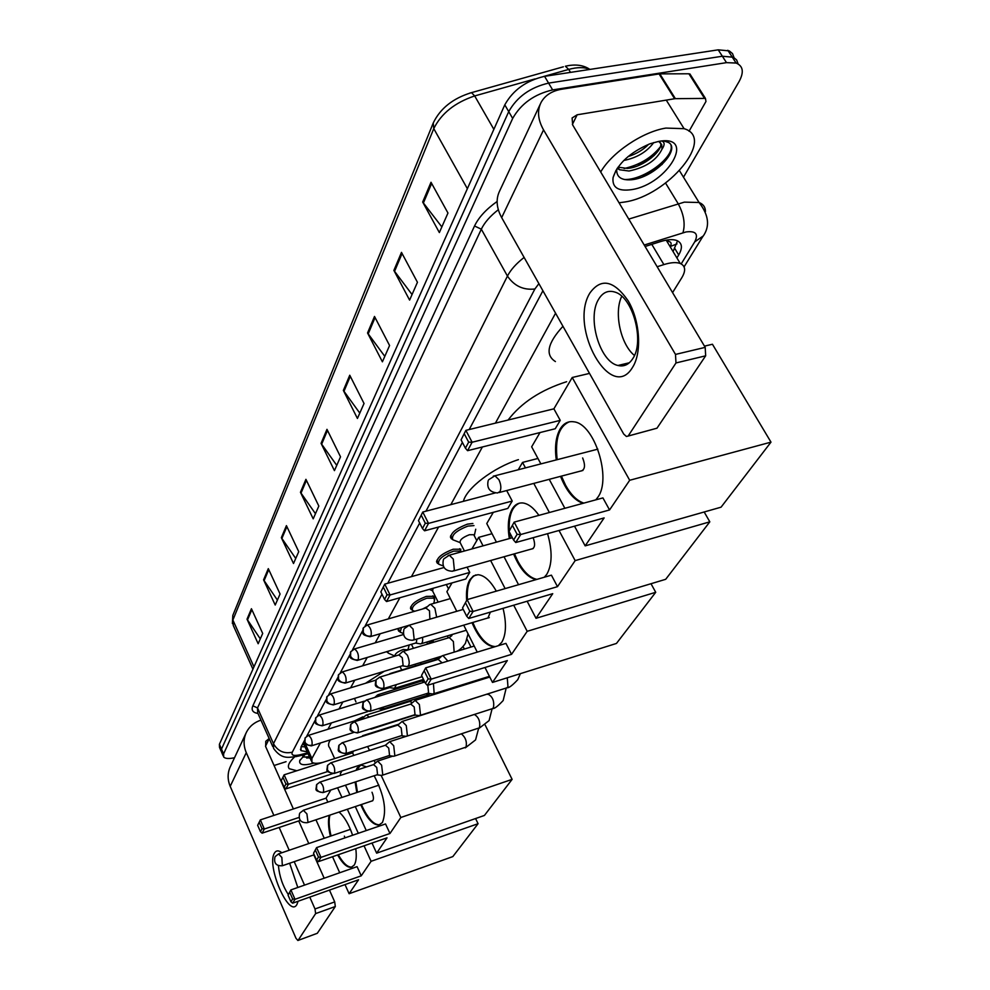 <?xml version="1.0" encoding="UTF-8"?>
<svg xmlns="http://www.w3.org/2000/svg" width="990" height="990" viewBox="0 0 990 990"><rect width="100%" height="100%" fill="white"/><g stroke="black" fill="none" stroke-linecap="round" stroke-linejoin="round"><path stroke-width="1.49" d="M387.832 652.608L386.521 651.717M399.713 631.669L398.735 631.175L398.562 628.365M412.063 609.902L411.085 609.419C409.848 605.15 414.921 600.806 426.294 596.401L434.041 596.314L434.536 598.764M438.298 563.731L437.332 563.248C435.773 558.583 441.057 553.917 453.173 549.227L460.894 549.215M452.244 539.191L451.292 538.733C449.547 533.857 454.942 528.994 467.453 524.143L472.886 523.475M426.764 642.263L427.433 641.866M677.012 243.911L670.255 246.498C671.789 243.713 671.294 242.03 668.77 241.473L667.186 239.988M320.414 743.007L311.912 758.526L311.887 762.114C313.57 763.624 317.221 763.711 322.851 762.374M555.563 313.211L495.421 423.138M482.378 446.985L450.821 504.64M438.57 527.039L411.432 576.638M399.886 597.75L388.303 618.911M380.185 633.736L375.198 642.869M367.203 657.471L362.637 665.812M354.767 680.204L350.596 687.827M342.849 701.997L339.038 708.951M331.403 722.91L327.938 729.246M672.569 292.607L681.9 277.559C686.008 270.567 685.451 265.877 680.241 263.476C676.294 262.041 670.849 262.412 663.882 264.59L657.162 266.743M234.506 757.746C228.876 758.946 225.262 758.699 223.678 757.016L223.592 753.91L512.672 118.416C521.025 103.69 534.353 94.186 552.643 89.904L726.499 62.642L736.102 63.051C743.168 65.984 744.158 72.146 739.085 81.564L683.484 177.198M221.599 752.227L221.5 749.096L508.724 111.635C517.028 96.872 530.318 87.367 548.584 83.111L722.354 56.232L733.417 57.259L736.671 59.982L738.119 63.942L736.671 59.982L733.417 57.259L722.354 56.232L548.584 83.111C530.318 87.367 517.028 96.872 508.724 111.635L221.5 749.096L221.599 752.227L223.208 755.927M676.9 257.932L678.707 254.962C682.815 247.822 682.209 243.02 676.9 240.558C672.952 239.085 667.545 239.419 660.677 241.535L645.084 246.485M304.4 740.619L301.022 746.992L301.022 750.618L307.209 751.818M542.904 290.763L469.198 429.549M462.392 442.394L425.947 511.199M419.686 523.005L387.758 583.259M381.979 594.186L365.186 625.866M362.575 630.816L352.502 649.811M349.94 654.662L340.35 672.742M337.838 677.507L328.705 694.732M326.23 699.41L317.53 715.832M315.092 720.423L306.789 736.102M677.544 240.83L673.064 251.571M304.945 746.807L301.17 746.695M221.117 751.125L219.52 747.438L219.409 744.294L504.789 104.853C513.043 90.065 526.296 80.561 544.562 76.341L718.22 49.834L729.271 50.898L732.538 53.621L734.011 57.581M374.505 316.454L389.577 345.51L382.4 361.82L367.55 332.974L374.505 316.454M401.482 252.376L417.446 282.286L409.6 300.094L393.884 270.418L401.482 252.376M431.009 182.271L447.963 213.036L439.362 232.563L422.68 202.034L431.009 182.271M305.922 479.321L318.829 506.063L313.199 518.847L300.453 492.29L305.922 479.321M286.419 525.628L298.733 551.665L293.51 563.52L281.358 537.669L286.419 525.628M268.302 568.644L280.071 594.012L275.208 605.038L263.588 579.855L268.302 568.644M251.435 608.726L262.697 633.439L258.155 643.735L247.03 619.183L251.435 608.726M349.755 375.222L364.035 403.487L357.427 418.461L343.357 390.419L349.755 375.222M326.972 429.338L340.523 456.823L334.434 470.634L321.069 443.359L326.972 429.338M336.761 465.374L321.069 443.359M359.791 413.102L343.357 390.419M260.308 638.872L247.03 619.183M277.398 600.076L263.588 579.855M295.738 558.459L281.358 537.669M315.464 513.686L300.453 492.29M441.849 226.92L422.68 202.034M412.05 294.537L393.884 270.418M384.801 356.363L367.55 332.974M302.816 756.434L309.35 758.018M313.917 763.104C303.707 765.852 298.98 765.047 299.71 760.716L305.044 754.467M296.827 770.752L289.228 768.71C287.162 766.112 288.956 762.189 294.624 756.917M306.69 758.043L309.87 757.672M303.447 757.078L309.437 756.731M298.114 901.246L296.889 904.551C289.117 918.633 266.162 865.545 274.44 853.095C276.111 850.286 278.598 850.175 281.878 852.737M278.425 865.693C279.428 876.348 282.719 885.951 288.288 894.527M245.891 733.404L230.583 766.149C227.453 772.584 227.316 779.316 230.2 786.345L295.973 938.26L297.891 940.488L317.307 933.285L297.965 940.463M260.952 720.138C254.43 722.267 249.629 726.215 246.572 731.969C243.367 738.54 243.268 745.445 246.275 752.66L273.871 815.426M289.649 863.243L297.804 887.486M315.624 913.597L315.006 908.969L334.719 901.902L335.313 906.518L315.624 913.597L298.163 940.277M279.168 827.467L289.191 850.249M294.203 861.671L304.524 885.122M309.783 897.101L315.006 908.969M335.313 906.518L317.307 933.285M334.719 901.902L329.472 890.109M324.175 878.217L313.818 854.902M308.781 843.567L298.708 820.933M293.387 808.966L265.667 746.609L265.778 741.3L269.144 738.503M274.069 765.505L286.073 761.681M334.657 758.587L329.707 747.797C327.95 745.977 328.173 743.329 330.375 739.852M354.581 720.893L362.934 716.797M339.001 812.048C344.26 816.478 348.802 824.2 352.613 835.238M355.781 848.678C356.746 856.362 356.214 861.857 354.173 865.161L351.277 867.29C347.119 867.71 342.577 863.602 337.627 854.964M361.239 875.828L295.008 899.304L292.594 903.202L358.566 879.776L349.111 893.71L452.838 856.585L478.071 823.705L371.101 861.3L361.239 875.828L357.081 866.646L290.899 889.911L295.008 899.304L292.644 898.957L290.924 901.754L292.594 903.202M330.388 836.191C328.321 827.504 327.938 820.549 329.249 815.315M371.101 861.3L364.035 845.807M358.318 833.283L347.341 809.251M341.946 797.433L337.553 787.805M330.821 790.02L326.057 798.15L327.851 802.11M315.946 819.782L324.25 838.283M332.529 856.734L339.706 872.747M345.015 884.59L349.111 893.71M478.071 823.705L475.571 818.544M290.924 901.754L288.065 895.17L290.899 889.911L288.065 895.17M292.644 898.957L289.773 892.361M259.244 822.319L262.028 828.704L264.33 829.014L260.358 819.893L257.66 825.313L260.358 819.893L326.057 798.15M300.267 820.413L262.09 833.172L260.432 831.687L262.028 828.704M262.09 833.172L264.33 829.014L299.005 817.443M257.66 825.313L260.432 831.687M351.277 867.29L351.945 867.054C347.787 867.475 343.245 863.379 338.295 854.741M345.015 837.849L344.359 836.142M331.056 835.956C328.989 827.281 328.606 820.314 329.918 815.092M355.954 701.935L354.469 698.42M365.545 683.273L384.269 671.27M356.066 770.319L357.13 767.906L361.065 765.047L366.523 766.904M374.133 775.752C384.219 794.958 386.979 810.55 382.412 822.529L378.923 825.029C372.797 825.066 366.746 818.309 360.756 804.746M389.973 833.493L320.946 857.377L318.285 861.671L387.028 837.837L376.633 853.157L484.419 815.451L512.115 779.365L400.839 817.493L389.973 833.493L385.543 823.952L316.59 847.601L320.946 857.377L318.458 857.031L316.553 860.112L318.285 861.671M356.784 792.507L355.113 782.026M400.839 817.493L381.125 775.331M375.334 762.943L374.171 760.444M369.468 750.383L367.649 746.51M362.835 736.201L362.192 736.412M353.653 751.002L352.589 752.821L353.789 755.432M341.996 770.901L340.275 773.858L340.919 775.257M345.473 785.194L349.878 794.797M355.286 806.578L366.275 830.56M372.005 843.047L376.633 853.157M512.115 779.365L485.174 725.039M398.735 724.222L362.6 735.706M316.553 860.112L313.521 853.269L316.59 847.601L313.521 853.269M318.458 857.031L315.402 850.175M282.967 777.36L285.924 784.006L288.362 784.29L284.13 774.824L281.222 780.665L284.13 774.824L352.589 752.821M332.405 773.747L285.9 788.869L284.167 787.285L285.924 784.006M285.9 788.869L288.362 784.29L327.9 771.47M281.222 780.665L284.167 787.285M379.962 824.707L379.615 824.781C374.059 824.979 368.391 819.101 362.612 807.172L361.449 804.511M371.98 800.972L372.24 800.972C373.911 799.87 373.836 796.962 372.017 792.248M357.477 792.272L355.806 781.791M356.759 770.084L360.558 765.134M463.444 501.311C466.327 488.256 493.428 467.528 518.413 459.645M466.649 600.41C465.981 591.525 467.045 584.644 469.842 579.744L473.43 575.92L477.984 574.707C484.259 575.24 490.372 580.722 496.312 591.154M503.056 608.343C506.645 623.329 506.199 634.664 501.732 642.362L498.391 645.678M511.545 654.353L431.219 679.14L427.383 685.352L507.325 660.577L492.488 682.432L616.461 643.438L655.726 592.292L527.187 631.311L511.545 654.353L505.94 643.376L425.7 667.854L431.219 679.14L428.138 678.88L425.403 683.31L427.383 685.352M494.666 646.816L494.505 646.816C486.102 646.099 478.603 638.055 472.007 622.685M527.187 631.311L513.699 605.199M505.135 588.605L490.632 560.526M483.058 545.849L478.677 537.36L471.896 548.943M444.027 567.518L384.751 584.112L380.853 591.871L384.751 584.112L390.06 594.965L386.533 601.549L465.845 578.977L469.743 572.418L467.07 567.159M452.022 582.912L446.886 591.673L456.749 611.3M463.704 625.148L477.254 652.125M484.989 667.508L492.488 682.432M655.726 592.292L650.999 583.716M492.03 533.697L478.677 537.36M425.403 683.31L421.554 675.428L425.7 667.854L421.554 675.428M428.138 678.88L424.277 670.96M383.353 587.144L387.065 594.767L390.06 594.965L469.743 572.418M380.853 591.871L384.553 599.47L387.065 594.767M386.533 601.549L384.553 599.47M495.47 646.569L495.309 646.569C488.318 646.235 481.672 640.097 475.386 628.192L472.799 622.45M487.946 617.958L490.397 612.092M467.404 599.544C466.698 585.993 469.532 577.776 475.893 574.905M508.093 420.032C521.284 402.732 540.8 389.949 566.639 381.707M509.33 538.572C507.313 525.987 508.278 516.124 512.238 508.959C514.899 504.603 518.401 502.611 522.732 502.957C528.215 503.638 533.61 507.783 538.919 515.369M547.569 533.672C552.531 551.121 552.259 564.684 546.752 574.373L544.277 577.244M557.494 586.662L473.109 611.449L468.765 618.478L552.729 593.678L536.011 618.304L665.701 579.298L709.818 521.829L575.165 560.612L557.494 586.662L551.418 575.165L467.119 599.631L473.109 611.449L469.792 611.226L466.698 616.25L468.765 618.478M536.097 579.608C527.324 577.504 519.837 568.99 513.637 554.054M575.165 560.612L559.016 530.491M549.388 512.511L533.783 483.405M525.467 467.886L522.534 462.417L518.24 469.755M495.235 492.946L422.779 512.028L418.473 520.604L422.779 512.028L428.522 523.388L424.537 530.801L507.821 508.439L512.226 501.039L506.682 490.545M493.317 512.325L486.758 523.549L496.423 542.149M504.021 556.751L518.55 584.706M527.138 601.239L536.011 618.304M709.818 521.829L704.175 511.979M537.941 458.457L522.534 462.417M466.698 616.25L462.528 607.984L467.119 599.631L462.528 607.984M469.792 611.226L465.597 602.922M421.282 515.27L425.304 523.227L428.522 523.388L512.226 501.039M418.473 520.604L422.47 528.536L425.304 523.227M424.537 530.801L422.47 528.536M536.939 579.373C529.972 577.937 523.562 571.812 517.733 560.996L514.478 553.806M531.519 549.017L531.754 549.042C534.971 547.977 535.429 544.191 533.164 537.694M510.172 538.337L509.355 532.001M509.244 530.368C508.699 515.382 512.139 506.311 519.589 503.118M555.415 361.56C544.97 354.977 547.47 343.221 562.951 326.292M556.293 459.904C554.548 447.01 555.836 436.689 560.154 428.967C563.644 423.299 568.235 420.923 573.94 421.827C594.544 423.671 611.981 478.838 597.737 497.388L595.794 499.851M609.555 509.949L520.703 534.526L515.74 542.532L604.135 517.918L585.164 545.874L721.067 507.177L770.987 442.134L629.689 480.274L609.555 509.949L602.922 497.908L514.169 522.114L520.703 534.526L517.114 534.34L513.587 540.07L515.74 542.532M582.962 503.353C573.854 500.074 566.379 491.065 560.538 476.351M629.689 480.274L572.22 377.499L553.893 408.833L560.241 420.366L555.254 428.744L467.577 450.685L465.424 448.185L468.654 442.146L472.119 442.233L560.241 420.366M539.995 432.568L531.655 446.812L540.886 463.902M549.227 479.333L564.869 508.291M574.522 526.173L585.164 545.874M770.987 442.134L712.441 344.248L704.472 346.141M626.769 364.568L621.002 365.929M589.508 373.403L572.22 377.499M513.587 540.07L509.046 531.407L514.169 522.114L509.046 531.407M517.114 534.34L512.548 525.64M467.577 450.685L472.119 442.233L465.857 430.365L461.068 439.882L465.857 430.365L553.893 408.833M464.273 433.818L468.654 442.146M461.068 439.882L465.424 448.185M578.259 454.224L576.885 454.583M583.853 503.106C577.059 500.891 570.945 494.889 565.525 485.137L561.429 476.116M580.685 471.03L580.907 471.079C584.991 469.842 585.573 465.473 582.652 457.949M557.184 459.682C554.87 439.114 558.88 426.504 569.213 421.839M376.943 774.836L381.793 775.418L382.746 774.737L381.62 765.171L377.648 761.1L373.515 764.627M323.161 792.545L376.868 774.861L377.549 774.366L376.732 767.46L373.564 764.602M427.544 643.846L433.162 641.087M388.909 755.667L393.797 756.273L394.824 755.556L393.711 745.767L389.664 741.671L385.407 745.247M334.212 773.438L388.798 755.679L389.54 755.16L388.724 748.093L385.457 745.235M401.358 735.706L406.284 736.362L407.397 735.595L406.271 725.571L402.15 721.45L397.782 725.088M345.72 753.551L401.21 735.731L402.014 735.174L401.197 727.935L397.832 725.076M414.315 714.929L419.277 715.621L420.49 714.805L419.376 704.534L415.181 700.388L410.677 704.1M357.712 732.823L414.129 714.953L414.996 714.372L414.191 706.947L410.726 704.076M427.829 693.26L432.816 694.015L434.14 693.136L433.422 683.484M424.784 682.048L424.153 682.197M370.211 711.204L427.593 693.297L428.546 692.666L427.804 685.216M447.864 661.097L442.926 655.553L441.8 656.061M442.134 662.842L438.174 659.377M394.936 656.147C394.725 653.895 397.522 651.668 403.301 649.452L407.954 649.96M369.295 717.069L366.523 714.99L365.756 715.362M363.775 718.802L362.34 718.468M369.295 729.16L371.584 728.43M394.911 656.098L388.216 653.091L387.795 651.346M380.37 695.723L377.499 695.005M378.267 708.692L382.239 709.261L383.848 706.947M403.252 633.439L400.121 632.164L401.507 627.511M391.446 673.571L389.714 673.831M414.785 611.251L412.496 610.422C411.345 606.425 416.097 602.353 426.764 598.22L434.028 598.133L434.412 600.608M333.741 704.793L389.441 687.679L390.592 686.392M422.408 609.048L427.643 606.462M389.652 687.642L394.503 688.359L396.334 684.622M402.386 665.824L407.274 666.592C409.786 665.268 409.848 661.506 407.459 655.306L403.437 651.309L402.423 651.779M345.498 683.013L402.138 665.862L403.103 665.206L402.262 657.707L398.871 654.959L402.608 651.618M438.174 602.13L432.618 590.993L433.088 588.295M443.223 565.933L438.805 564.263C437.345 559.894 442.295 555.514 453.655 551.121L460.907 551.096L461.526 551.814M357.774 660.28L415.367 643.129L416.406 642.436L416.827 639.057M415.676 643.079L420.577 643.908C422.359 643.574 423.002 641.396 422.495 637.387M464.434 551.009L460.3 542.928C459.323 540.206 462.355 537.471 469.396 534.736L473.752 534.736L474.284 535.763M436.652 617.178L434.882 608.293L430.749 604.271L429.512 604.803M459.929 542.532L452.789 539.748C451.168 535.182 456.217 530.628 467.948 526.086L473.975 525.591M474.284 535.677L475.732 529.217M429.895 619.158L429.474 610.781L425.849 608.046L429.759 604.593M632.622 367.24C611.275 403.635 568.409 327.405 589.904 292.99C601.079 277.683 613.837 280.306 628.205 300.886C640.085 320.946 642.077 352.564 632.622 367.24M598.579 299.327C586.897 317.728 599.779 361.82 617.933 365.483C623.898 366.943 628.848 364.654 632.771 358.64C644.874 341.5 632.833 296.79 614.84 292.062C608.132 290.021 602.712 292.446 598.579 299.327M634.441 355.46C620.582 344.347 613.726 312.481 621.769 296.295M675.378 98.666L674.623 98.74L659.08 73.941L659.835 73.879L675.378 98.666L705.437 98.406L705.969 101.463L689.04 131.249M659.08 73.941L561.837 89.199C551.962 90.87 545.032 95.288 541.06 102.453C537.025 110.62 537.855 119.765 543.547 129.888L675.489 354.42L705.202 347.366L572.69 125L572.096 117.983L577.158 114.791L674.623 98.74M659.835 73.879L688.916 73.78L690.958 75.587M540.218 104.247L499.703 190.847C495.73 198.916 496.386 207.838 501.67 217.627L623.712 434.053L626.435 436.491L656.976 428.2L627.994 436.095M705.202 347.366L705.66 355.818L675.984 362.946L628.489 435.526M675.984 362.946L675.489 354.42M705.66 355.818L656.976 428.2M600.695 172C611.622 152.683 642.56 131.732 665.899 128.081L684.078 128.675C716.079 137.919 667.916 195.55 625.061 201.96L619.047 202.802M618.02 167.186L627.437 168.411C643.537 167.322 663.671 150.195 660.516 142.746M617.265 168.263L619.455 169.736L629.009 171.022C645.567 167.533 656.556 160.244 662.001 149.181L661.679 144.515L658.684 141.409M627.969 156.643C636.434 153.908 643.327 149.787 648.636 144.292M623.762 160.491C636.966 157.794 646.965 151.817 653.734 142.56M616.733 169.092C616.275 176.913 621.114 180.465 631.261 179.772C654.303 177.977 681.17 149.255 668.547 142.498L663.745 140.914M631.892 189.597C618.243 191.602 611.956 187.593 613.07 177.569C617.698 163.635 629.999 152.361 649.997 143.773L658.511 141.446C696.873 134.071 667.866 184.14 631.892 189.597M661.815 141.013C664.797 142.226 664.859 144.948 662.001 149.181M637.882 165.788L654.266 155.418M642.461 176.913L662.248 164.352M618.329 169.092L619.059 169.08M624.121 168.535C639.33 165.07 651.383 157.88 660.256 146.966M624.343 179.512C644.094 180.291 674.363 156.878 671.01 145.481M667.483 240.211L666.864 241.263M303.843 744.393L302.247 744.666M304.066 741.238L311.912 758.526M651.791 244.357L663.882 264.59M681.194 263.909L694.72 241.869C698.68 234.011 695.784 230.707 686.033 231.945L644.218 245.025M628.761 219.087L684.362 202.133L699.076 202.504C703.308 204.175 705.424 207.195 705.437 211.538M665.577 183.088L678.175 203.705C683.855 214.335 685.451 224.025 682.964 232.749M257.969 713.468C252.759 712.614 251.052 710.065 252.846 705.808L474.532 225.992C478.665 217.392 486.201 209.212 497.129 201.465M223.592 753.91L219.409 744.294M726.499 62.642L718.22 49.834M552.643 89.904L544.562 76.341M512.672 118.416L504.789 104.853M538.894 283.647L534.885 288.993L292.273 752.227C291.11 755.271 293.634 756.137 299.859 754.813L296.963 756.459C288.795 757.177 282.138 760.147 273.562 748.403L273.488 743.688L257.511 707.924L257.685 712.825L272.782 746.67M292.273 752.227C283.981 753.959 277.72 751.113 273.488 743.688L507.449 276.086L481.326 229.185L257.511 707.924L252.846 705.808M534.885 288.993C523.351 290.28 514.206 285.974 507.449 276.086C510.692 269.775 516.248 263.563 524.118 257.437M498.317 209.731C490.199 216.03 484.531 222.515 481.326 229.185L474.532 225.992M299.859 754.813L307.692 752.883M703.073 236.078L694.72 241.869M674.858 248.589L678.707 254.962M469.718 93.109L471.512 92.639C453.061 98.233 440.303 108.356 433.236 123.008L433.769 128.626L232.885 620.037L232.799 615.458L433.1 123.342M563.36 66.8L471.512 92.639L474.68 95.943C454.893 102.589 441.255 113.491 433.769 128.626L467.367 188.694M253.96 666.864L232.885 620.037L233.281 625.482L252.933 669.191M589.892 69.424C583.444 65.006 575.277 63.942 565.377 66.231L568.718 69.411L543.547 76.515M535.083 78.903L474.68 95.943L493.861 129.331M589.83 69.436C584.434 67.06 577.393 67.048 568.718 69.411L570.5 72.381M327.48 430.378L321.614 444.275M306.405 480.323L300.985 493.193M286.89 526.606L281.853 538.535M268.748 569.609L264.07 580.697M251.856 609.654L247.488 620M350.299 376.299L343.938 391.372M375.074 317.543L368.156 333.952M402.089 253.514L394.527 271.421M431.652 183.435L423.361 203.074M246.275 752.66L230.2 786.345M269.218 738.676L265.506 746.2M278.499 853.9L281.853 857.464L282.348 865.755C276.185 866.089 273.723 863.206 274.948 857.093M303.299 810.265L306.9 813.879L307.989 822.17L307.284 822.69C300.873 822.975 298.299 819.943 299.574 813.619M408.4 625.42L409.216 625.21L413.053 629.071L414.167 639.342L412.719 640.283C405.405 640.159 402.472 636.533 403.908 629.405M448.185 555.464L449.312 555.192L453.272 559.065L454.373 570.129L452.504 571.255C444.918 570.896 441.887 567.035 443.396 559.697M493.292 476.128L494.913 475.794L498.898 479.643C501.039 484.32 501.41 488.318 499.975 491.609L497.5 492.971C489.691 492.265 486.585 488.157 488.181 480.633M316.454 785.021C316.491 790.057 313.335 790.49 322.876 792.631L323.52 792.161C324.039 787.533 322.814 784.191 319.857 782.137L319.572 782.224M323.52 792.161C320.438 792.841 318.099 791.777 316.503 788.981L316.738 784.501L319.857 782.137L373.874 764.503M382.202 775.281L466.043 747.104C467.082 741.869 465.634 737.55 461.711 734.147M327.368 765.777C327.368 770.826 324.237 771.346 333.89 773.537L334.583 773.029C335.152 768.327 333.902 764.923 330.858 762.82L330.549 762.919M334.583 773.029C331.464 773.71 329.076 772.633 327.43 769.787L327.653 765.245L330.858 762.82L385.803 745.124M394.255 756.125L479.469 727.811C480.459 721.537 478.739 717.094 474.334 714.471M338.729 745.742C338.679 750.828 335.697 751.497 345.361 753.662L346.116 753.118C346.723 748.316 345.461 744.851 342.33 742.723L341.983 742.834M346.116 753.118C342.924 753.798 340.498 752.697 338.815 749.801L339.025 745.198L342.33 742.723L398.228 724.952M478.714 728.603L489.097 720.596L492.117 708.753L493.441 707.751C494.456 701.143 492.661 696.626 488.058 694.188L487.476 694.374M350.571 724.866C350.51 729.952 347.515 730.756 357.303 732.947L358.12 732.377C358.788 727.477 357.501 723.95 354.284 721.772L353.9 721.896M358.12 732.377C354.878 733.046 352.39 731.919 350.67 728.974L350.868 724.296L354.284 721.772L411.159 703.94M419.871 715.436L506.521 687.939L507.981 686.874L507.264 677.791M362.909 703.086C362.786 708.147 359.914 709.125 369.753 711.352L370.656 710.733C371.361 705.746 370.062 702.145 366.758 699.93L366.325 700.054M370.656 710.733C367.352 711.402 364.815 710.251 363.045 707.256L363.231 702.516L366.758 699.93L424.648 682.048M375.804 680.353C375.631 685.365 372.846 686.577 382.759 688.805L383.724 688.137C384.504 683.063 383.192 679.388 379.789 677.111L379.281 677.259M383.724 688.137C380.358 688.805 377.772 687.629 375.953 684.585L376.126 679.771L379.789 677.111L438.731 659.204M312.011 745.359L308.496 745.284L305.96 743.639L304.969 742.154L305.118 737.896C304.734 743.119 301.925 743.775 311.293 745.891L312.011 745.359C312.518 740.743 311.33 737.414 308.422 735.36L308.1 735.459M370.928 729.197L414.934 715.003M412.323 702.591L409.6 701.514M315.575 718.158C315.649 722.985 312.617 723.653 322.096 725.818L322.864 725.249C323.421 720.559 322.208 717.168 319.226 715.077L318.867 715.176M322.864 725.249C319.721 725.905 317.332 724.816 315.686 721.982L315.822 717.663L319.226 715.077L364.444 701.106M382.771 709.1L426.492 695.438L428.163 693.309M424.537 681.825L422.062 681.12M326.712 697.096C326.787 701.898 323.718 702.727 333.333 704.929L334.162 704.323C334.769 699.534 333.543 696.081 330.474 693.953L330.078 694.064M334.162 704.323C330.969 704.967 328.519 703.853 326.849 700.982L326.972 696.601L330.474 693.953L375.915 680.118M436.528 659.872L435.031 659.909M338.32 675.155C338.332 679.932 335.387 680.934 345.04 683.149L345.943 682.506C346.599 677.63 345.349 674.116 342.206 671.938L341.76 672.062M345.943 682.506C342.689 683.149 340.189 682.011 338.469 679.091L338.58 674.648L342.206 671.938L399.366 654.811M454.163 652.15L453.383 641.52L449.262 637.61L448.532 637.832M350.435 652.274C350.423 657.063 347.478 658.177 357.242 660.441L358.232 659.748C358.937 654.786 357.675 651.197 354.457 648.97L353.95 649.118M358.232 659.748C354.915 660.392 352.366 659.229 350.596 656.259L350.695 651.754L354.457 648.97L403.462 634.541M363.07 628.39C362.897 634.157 360.88 634.602 369.988 636.731L371.064 635.988C371.819 630.939 370.557 627.276 367.24 624.999L366.659 625.16M371.064 635.988C367.674 636.62 365.075 635.432 363.268 632.412L363.342 627.846L367.24 624.999L426.492 607.86M543.547 129.888L501.67 217.627M577.158 114.791L572.393 124.455M704.459 98.27L688.916 73.78M398.735 631.175L398.129 629.925M411.085 609.419L410.417 608.058M437.332 563.248L436.516 561.615M451.292 538.733L450.376 536.927M303.262 743.106L311.293 760.815M666.196 240.149L680.241 263.476M736.102 63.051L727.823 50.292M684.078 266.867L702.43 237.142C710.201 226.958 709.087 215.412 699.076 202.504L679.524 170.775M298.114 756.174L308.076 753.724M300.428 749.294L301.022 750.618M232.39 623.589L232.799 615.458M300.069 759.899L299.71 760.716M309.969 757.895L308.509 757.87M341.055 772.522L340.523 771.383M314.189 854.778L282.558 865.681M350.423 829.348L278.71 853.826L275.269 856.499M444.238 691.305L443.879 690.55M372.747 800.712L307.568 822.603M378.91 785.157L303.584 810.179L299.921 812.988M379.615 824.781L378.923 825.029M489.295 617.562L413.548 640.035M463.246 609.407L409.216 625.21L404.316 628.65M495.309 646.569L494.505 646.816M489.085 617.711L488.206 617.97M533.214 548.534L453.692 570.921M512.362 537.731L449.312 555.192L443.829 558.88M582.924 470.448L499.232 492.513M597.849 449.151L494.913 475.794L488.652 479.754M465.312 747.871L475.559 739.914L478.554 728.677M459.484 685.674L459.843 686.416M392.906 756.125L377.648 761.1M445.797 689.956L446.156 690.698M463.085 646.544L464.335 649.056M479.507 679.412L479.878 680.155M406.135 736.362L389.664 741.671M465.523 683.781L465.894 684.523M492.636 708.58C494.381 708.89 497.896 706.192 503.168 700.524L506.199 688.05M489.543 693.334L402.15 721.45M467.132 639.416L470.968 647.052M486.164 677.333L486.523 678.063M492.092 708.753L406.803 736.189M507.14 687.753C508.922 688.038 512.486 685.34 517.807 679.635L520.369 673.67M489.778 677.049L415.181 700.388M489.419 676.318L433.484 693.804M474.21 646.062L442.926 655.553M438.125 659.39L441.961 655.924M383.266 688.644L422.173 676.69M414.476 715.399L415.441 715.065M407.645 649.341L407.942 649.972M414.909 664.278L415.651 665.8M422.445 679.759L422.965 680.823M412.409 699.831L410.107 701.365L366.523 714.99M407.979 649.96L409.167 644.985M362.303 718.48L365.867 715.263M305.118 737.896L308.422 735.36L362.699 718.356M428.15 694.869L428.225 696.304M400.01 666.505L401.717 670.032M408.486 684.053L409.019 685.154M311.627 745.779L353.356 732.588M427.036 695.265L430.799 693.644M426.678 642.089L427.655 644.069M434.647 658.288L435.377 659.761M423.93 680.291L378.341 694.609M374.777 697.455L377.623 694.893M411.456 644.292L413.424 648.326M420.404 662.619L421.146 664.129M399.552 631.001L398.413 628.662M322.455 725.707L367.933 711.513M447.307 635.939L448.284 637.907M438.409 657.595L435.687 659.711L390.629 673.398M433.769 603.393L434.672 599.47M389.243 674.24L389.862 673.695M434.028 598.133L432.853 595.782M432.766 640.27L433.744 642.25M423.51 679.425L395.109 688.174M411.877 609.135L410.714 606.771M456.452 651.457C459.546 650.232 462.54 647.497 465.449 643.265L468.072 633.848M446.317 584.533L448.507 588.902M451.91 635.555L449.262 637.61L403.437 651.309M441.701 656.16L407.942 666.394M432.345 590.708L429.375 589.359M460.907 551.096L459.669 548.683M466.278 630.271L421.332 643.686M438.025 562.728L436.8 560.291M473.752 534.736L476.784 540.602M450.363 598.604L430.749 604.271M451.935 538.065L450.673 535.59M370.569 636.558L407.694 625.692M617.933 365.483L629.331 362.773M705.437 98.406L689.894 73.928M684.078 128.675L666.258 100.114M619.455 169.736L617.97 167.261M616.003 170.292L613.07 177.569"/></g></svg>

